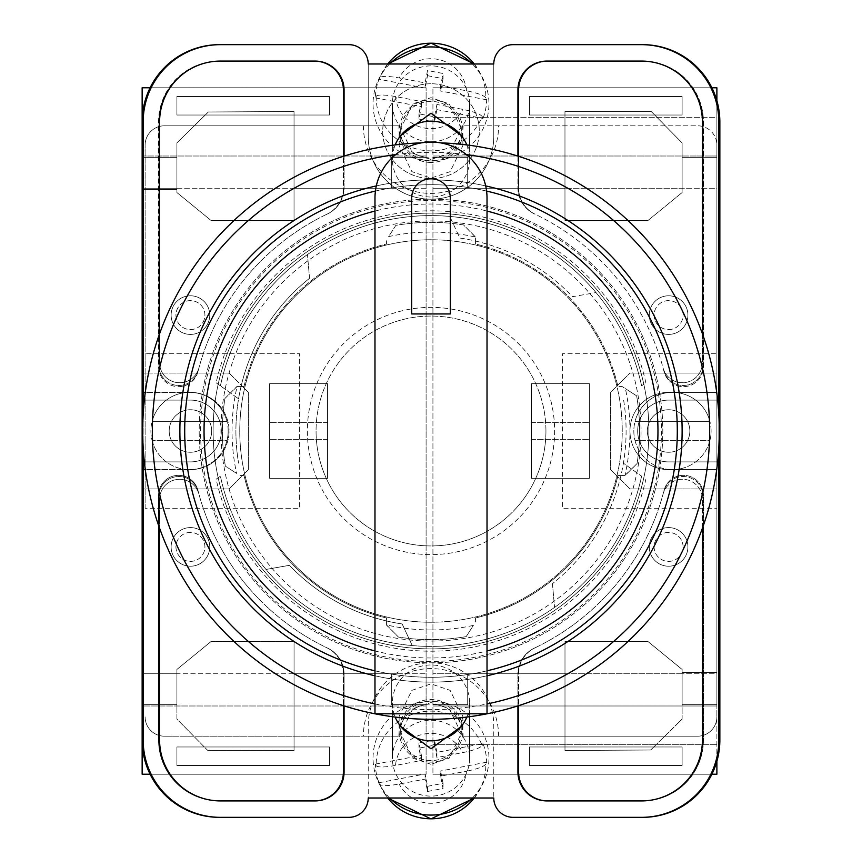 <?xml version="1.0" encoding="UTF-8"?>
<svg xmlns="http://www.w3.org/2000/svg" width="862" height="862" viewBox="0 0 862 862"><rect width="100%" height="100%" fill="white"/><g stroke="black" fill="none" stroke-linecap="round" stroke-linejoin="round"><path stroke-width="0.65" stroke-dasharray="4.31 3.23" d="M661.445 431A230.445 230.445 0 0 1 431 661.445A230.445 230.445 0 0 1 200.555 431A230.445 230.445 0 0 1 431 200.555A230.445 230.445 0 0 1 661.445 431M213.108 431A217.892 217.892 0 0 0 431 648.892A217.892 217.892 0 0 0 648.892 431A217.892 217.892 0 0 0 431 213.108A217.892 217.892 0 0 0 213.108 431A217.892 217.892 0 0 0 431 648.892A217.892 217.892 0 0 0 648.892 431A217.892 217.892 0 0 0 431 213.108A217.892 217.892 0 0 0 213.108 431M431 762.127A31.872 31.291 180 0 1 399.128 730.847A31.872 31.291 180 0 1 431 699.556A31.872 31.291 180 0 1 462.872 730.847A31.872 31.291 180 0 1 431 762.127M461.289 726.44L462.872 716.333L450.126 690.354L431 683.868L411.874 690.354L399.128 716.333L400.711 726.44M431 162.444A31.872 31.291 0 0 1 399.128 131.153A31.872 31.291 0 0 1 431 99.873A31.872 31.291 0 0 1 462.872 131.153A31.872 31.291 0 0 1 431 162.444M400.711 135.56L399.128 145.667L411.874 171.646L431 178.132L450.126 171.646L462.872 145.667L461.289 135.56M431 83.754A48.294 47.399 180 0 0 382.706 131.153A48.294 47.399 180 0 0 431 178.563A48.294 47.399 180 0 0 479.294 131.153A48.294 47.399 180 0 0 431 83.754A48.294 47.399 180 0 0 382.706 131.153A48.294 47.399 180 0 0 431 178.563A48.294 47.399 180 0 0 479.294 131.153A48.294 47.399 180 0 0 431 83.754M216.136 479.207L220.403 476.158A215.381 215.381 0 0 0 641.597 476.158L623.42 463.196A195.103 195.103 0 0 1 552.456 583.682A195.103 195.103 0 0 0 623.42 398.804A195.103 195.103 0 0 1 623.42 463.196L641.597 476.158A215.381 215.381 0 0 1 266.013 569.448L289.492 565.3A195.103 195.103 0 0 0 402.155 623.959L412.23 645.563L402.155 623.959A195.103 195.103 0 0 1 289.492 565.3L266.013 569.448A215.381 215.381 0 0 1 220.403 476.158L216.136 479.207A220.209 220.209 0 0 0 645.864 479.207M431 764.314L412.801 758.129L400.679 733.422L412.801 708.704L431 702.53L449.199 708.704L461.321 733.422L449.199 758.129L431 764.314M431 760.607A30.321 29.771 180 0 1 400.679 730.847A30.321 29.771 180 0 1 431 701.075A30.321 29.771 180 0 1 461.321 730.847A30.321 29.771 180 0 1 431 760.607M431 159.47L412.801 153.296L400.679 128.578L412.801 103.871L431 97.686L449.199 103.871L461.321 128.578L449.199 153.296L431 159.47M431 101.393A30.321 29.771 180 0 0 400.679 131.153A30.321 29.771 180 0 0 431 160.925A30.321 29.771 180 0 0 461.321 131.153A30.321 29.771 180 0 0 431 101.393M216.136 382.793L238.58 398.804A195.103 195.103 0 0 1 309.544 278.318A195.103 195.103 0 0 0 238.58 463.196A195.103 195.103 0 0 1 238.58 398.804L220.403 385.842A215.381 215.381 0 0 1 641.597 385.842L645.864 382.793A220.209 220.209 0 0 0 216.136 382.793L220.403 385.842A215.381 215.381 0 0 1 595.987 292.552L572.508 296.7A195.103 195.103 0 0 0 459.845 238.041L449.77 216.437L459.845 238.041A195.103 195.103 0 0 1 572.508 296.7L595.987 292.552A215.381 215.381 0 0 1 641.597 385.842L645.864 382.793M641.554 817.338A77.268 77.268 0 0 0 718.822 740.07A77.268 77.268 0 0 1 641.554 817.338L642.589 817.338A77.268 77.268 0 0 0 719.856 740.07L719.856 121.93A77.268 77.268 0 0 0 642.589 44.662L641.554 44.662A77.268 77.268 0 0 1 718.822 121.93L718.822 740.07A77.268 77.268 0 0 1 641.554 817.338L513.095 817.338A19.32 19.32 0 0 1 493.775 798.018L368.225 798.018L368.225 725.578A62.775 62.775 0 0 1 431 662.803A62.775 62.775 0 0 1 493.775 725.578L493.775 798.018L493.775 725.578A62.775 62.775 0 0 0 431 662.803A62.775 62.775 0 0 0 368.225 725.578L368.225 798.018A19.32 19.32 0 0 1 348.905 817.338L220.446 817.338A77.268 77.268 0 0 1 143.178 740.07A77.268 77.268 0 0 0 220.446 817.338A77.268 77.268 0 0 1 143.178 740.07L143.178 121.93A77.268 77.268 0 0 1 220.446 44.662L219.411 44.662A77.268 77.268 0 0 0 142.144 121.93L142.144 740.07A77.268 77.268 0 0 0 219.411 817.338L220.446 817.338M641.554 44.662A77.268 77.268 0 0 1 718.822 121.93L718.822 740.07L718.822 121.93A77.268 77.268 0 0 0 641.554 44.662L513.095 44.662A19.32 19.32 0 0 0 493.775 63.982L493.775 136.422A62.775 62.775 0 0 1 431 199.197A62.775 62.775 0 0 1 368.225 136.422L368.225 63.982A19.32 19.32 0 0 0 348.905 44.662L220.446 44.662A77.268 77.268 0 0 0 143.178 121.93A77.268 77.268 0 0 1 220.446 44.662M493.775 63.982L368.225 63.982L368.225 136.422A62.775 62.775 0 0 0 431 199.197A62.775 62.775 0 0 0 493.775 136.422L493.775 63.982M702.401 528.266L702.401 499.313A20.009 20.009 0 0 0 663.072 494.066A240.487 240.487 0 0 1 534.44 648.105A28.974 28.974 0 0 0 517.922 674.267L517.922 705.881M344.078 705.881L344.078 674.267A28.974 28.974 0 0 0 327.56 648.105A240.487 240.487 0 0 1 198.928 494.066A20.009 20.009 0 0 0 159.599 499.313L159.599 528.266M517.922 156.119L517.922 187.733A28.974 28.974 0 0 0 534.44 213.895A240.487 240.487 0 0 1 663.072 367.934A20.009 20.009 0 0 0 702.401 362.686L702.401 333.734M159.599 333.734L159.599 362.686A20.009 20.009 0 0 0 198.928 367.934A240.487 240.487 0 0 1 327.56 213.895A28.974 28.974 0 0 0 344.078 187.733L344.078 156.119M143.178 447.69L143.178 414.31M718.822 414.31L718.822 447.69M547.585 61.083L546.896 61.083A28.974 28.974 0 0 0 517.922 90.057L517.922 187.733A28.974 28.974 0 0 0 534.44 213.895A240.487 240.487 0 0 1 534.86 214.088A240.487 240.487 0 0 1 535.043 214.185A28.974 28.974 0 0 1 518.612 188.056L518.612 90.057A28.974 28.974 0 0 1 547.585 61.083L642.589 61.083A60.846 60.846 0 0 1 703.435 121.93L703.435 366.619A20.009 20.009 0 0 1 664.031 371.565A240.487 240.487 0 0 0 663.751 370.466A20.009 20.009 0 0 0 703.133 365.423L703.133 121.93A60.846 60.846 0 0 0 642.276 61.083L641.554 61.083A60.846 60.846 0 0 1 702.401 121.93L702.401 362.686A20.009 20.009 0 0 1 663.072 367.934A240.487 240.487 0 0 1 663.751 370.466A20.009 20.009 0 0 0 703.133 365.423L703.133 121.93A60.846 60.846 0 0 0 642.276 61.083L642.589 61.083A60.846 60.846 0 0 1 703.435 121.93L703.435 366.619A20.009 20.009 0 0 1 664.031 371.565A240.487 240.487 0 0 0 535.043 214.185A28.974 28.974 0 0 1 518.612 188.056L518.612 156.334M309.544 278.318L307.465 254.57L309.544 278.318M552.456 583.682L554.535 607.43L552.456 583.682M219.724 800.917A60.846 60.846 0 0 1 158.867 740.07L158.867 496.577A20.009 20.009 0 0 1 198.249 491.534A240.487 240.487 0 0 1 197.969 490.435A20.009 20.009 0 0 0 158.565 495.381L158.565 740.07A60.846 60.846 0 0 0 219.411 800.917L220.446 800.917A60.846 60.846 0 0 1 159.599 740.07L159.599 499.313A20.009 20.009 0 0 1 198.928 494.066A240.487 240.487 0 0 1 198.249 491.534A20.009 20.009 0 0 0 158.867 496.577L158.867 740.07A60.846 60.846 0 0 0 219.724 800.917M198.249 370.466A20.009 20.009 0 0 1 158.867 365.423L158.867 121.93A60.846 60.846 0 0 1 219.724 61.083L220.446 61.083A60.846 60.846 0 0 0 159.599 121.93L159.599 362.686A20.009 20.009 0 0 0 198.928 367.934A240.487 240.487 0 0 0 198.249 370.466A20.009 20.009 0 0 1 158.867 365.423L158.867 121.93A60.846 60.846 0 0 1 219.724 61.083L315.104 61.083A28.974 28.974 0 0 1 344.078 90.057L344.078 187.733A28.974 28.974 0 0 1 327.56 213.895A240.487 240.487 0 0 0 327.14 214.088A240.487 240.487 0 0 0 326.957 214.185A240.487 240.487 0 0 0 197.969 371.565A240.487 240.487 0 0 1 198.249 370.466M197.969 371.565A20.009 20.009 0 0 1 158.565 366.619L158.565 121.93A60.846 60.846 0 0 1 219.411 61.083A60.846 60.846 0 0 0 158.565 121.93L158.565 366.619A20.009 20.009 0 0 0 197.969 371.565M642.589 800.917L641.554 800.917A60.846 60.846 0 0 0 702.401 740.07L702.401 499.313A20.009 20.009 0 0 0 663.072 494.066A240.487 240.487 0 0 0 663.751 491.534A20.009 20.009 0 0 1 703.133 496.577L703.133 740.07A60.846 60.846 0 0 1 642.276 800.917A60.846 60.846 0 0 0 703.133 740.07L703.133 496.577A20.009 20.009 0 0 0 663.751 491.534A240.487 240.487 0 0 0 664.031 490.435A20.009 20.009 0 0 1 703.435 495.381L703.435 740.07A60.846 60.846 0 0 1 642.589 800.917L546.896 800.917A28.974 28.974 0 0 1 517.922 771.943L517.922 674.267A28.974 28.974 0 0 1 534.44 648.105A240.487 240.487 0 0 0 534.86 647.912A240.487 240.487 0 0 0 535.043 647.815A240.487 240.487 0 0 0 664.031 490.435A20.009 20.009 0 0 1 703.435 495.381L703.435 740.07A60.846 60.846 0 0 1 642.589 800.917M314.414 800.917A28.974 28.974 0 0 0 343.388 771.943L343.388 673.944A28.974 28.974 0 0 0 326.957 647.815A240.487 240.487 0 0 1 197.969 490.435A20.009 20.009 0 0 0 158.565 495.381L158.565 740.07A60.846 60.846 0 0 0 219.411 800.917L315.104 800.917A28.974 28.974 0 0 0 344.078 771.943L344.078 674.267A28.974 28.974 0 0 0 327.56 648.105A240.487 240.487 0 0 1 327.14 647.912A240.487 240.487 0 0 1 326.957 647.815A28.974 28.974 0 0 1 343.388 673.944L343.388 705.666M314.619 61.083A28.974 28.974 0 0 1 343.593 90.057L343.593 187.959A28.974 28.974 0 0 1 327.14 214.088A28.974 28.974 0 0 0 343.593 187.959L343.593 156.27M547.381 61.083A28.974 28.974 0 0 0 518.407 90.057L518.407 187.959A28.974 28.974 0 0 0 534.86 214.088A28.974 28.974 0 0 1 518.407 187.959L518.407 156.27M314.619 800.917A28.974 28.974 0 0 0 343.593 771.943L343.593 674.041A28.974 28.974 0 0 0 327.14 647.912A28.974 28.974 0 0 1 343.593 674.041L343.593 705.73M219.724 44.662A77.268 77.268 0 0 0 142.456 121.93L142.456 740.07A77.268 77.268 0 0 0 219.724 817.338M642.276 44.662A77.268 77.268 0 0 1 719.544 121.93L719.544 740.07A77.268 77.268 0 0 1 642.276 817.338M547.381 800.917A28.974 28.974 0 0 1 518.407 771.943L518.407 674.041A28.974 28.974 0 0 1 534.86 647.912A28.974 28.974 0 0 0 518.407 674.041L518.407 705.73M547.585 800.917A28.974 28.974 0 0 1 518.612 771.943L518.612 673.944A28.974 28.974 0 0 1 535.043 647.815A28.974 28.974 0 0 0 518.612 673.944L518.612 705.666M314.414 61.083A28.974 28.974 0 0 1 343.388 90.057L343.388 188.056A28.974 28.974 0 0 1 326.957 214.185A28.974 28.974 0 0 0 343.388 188.056L343.388 156.334M466.838 717.065A38.628 37.928 0 0 0 469.628 702.896A38.628 37.928 0 0 0 468.928 695.666A38.628 37.928 0 0 0 431 664.979A38.628 37.928 0 0 0 392.372 702.896A38.628 37.928 0 0 0 393.072 710.137A38.628 37.928 0 0 0 395.162 717.065M474.283 798.018A54.845 53.843 0 0 0 479.972 789.193A54.845 53.843 0 0 0 485.834 764.152L486.664 762.202A55.664 54.651 0 0 0 485.651 752.731A55.664 54.651 0 0 0 482.979 743.583L436.915 752.375L436.915 757.536L462.797 752.601C473.734 750.349 480.188 748 482.149 745.533A54.845 53.843 0 0 0 420.537 712.109A54.845 53.843 0 0 0 376.166 765.758L375.336 764.12A55.664 54.651 0 0 0 376.349 773.591A55.664 54.651 0 0 0 379.021 782.739L379.851 784.377A54.845 53.843 0 0 0 382.028 789.193A54.845 53.843 0 0 0 387.717 798.018M389.624 798.018A57.948 56.881 180 0 1 379.248 783.784A57.948 56.881 180 0 1 374.119 769.044A57.948 56.881 180 0 1 419.945 702.347A57.948 56.881 180 0 1 487.881 747.332A57.948 56.881 180 0 1 482.752 783.784A57.948 56.881 180 0 1 472.376 798.018M482.149 745.533L482.979 743.583M393.072 765.424A38.628 37.928 180 0 1 392.372 758.183A38.628 37.928 180 0 1 427.293 720.438A38.628 37.928 180 0 1 468.928 750.953A38.628 37.928 180 0 1 469.628 758.183A38.628 37.928 180 0 1 434.707 795.938A38.628 37.928 180 0 1 393.072 765.424M436.915 757.536L434.47 745.177L418.954 748.141L421.399 760.499L395.518 765.434A35.601 34.943 180 0 1 424.212 734.015A35.601 34.943 180 0 1 462.797 752.601M376.166 765.758C378.127 767.471 384.581 767.363 395.518 765.434M379.021 782.739L425.085 773.947L427.53 786.306L427.53 791.467L425.085 779.108L399.203 784.043C388.277 785.982 381.823 786.09 379.851 784.377M427.53 791.467L443.046 788.504L440.601 776.145L466.482 771.21A35.601 34.943 180 0 1 437.788 802.63A35.601 34.943 180 0 1 399.203 784.043M485.834 764.152C483.862 766.62 477.419 768.969 466.482 771.21M436.915 752.375L434.47 740.016L434.47 745.177M375.336 764.12L421.399 755.338L418.954 742.979L434.47 740.016M418.954 742.979L418.954 748.141M421.399 755.338L421.399 760.499M425.085 773.947L425.085 779.108M427.53 786.306L443.046 783.342L443.046 788.504M443.046 783.342L440.601 770.984L440.601 776.145M486.664 762.202L440.601 770.984M466.838 144.935A38.628 37.928 0 0 1 469.628 159.104A38.628 37.928 0 0 1 468.928 166.334A38.628 37.928 0 0 1 431 197.021A38.628 37.928 0 0 1 392.372 159.104A38.628 37.928 0 0 1 393.072 151.863A38.628 37.928 0 0 1 395.162 144.935M482.149 116.467L482.979 118.417L436.915 109.625L436.915 104.464L462.797 109.399C473.734 111.651 480.188 113.999 482.149 116.467A54.845 53.843 0 0 1 420.537 149.891A54.845 53.843 0 0 1 376.166 96.242L375.336 97.88A55.664 54.651 0 0 1 376.349 88.409A55.664 54.651 0 0 1 379.021 79.261L379.851 77.623A54.845 53.843 0 0 1 382.028 72.807A54.845 53.843 0 0 1 387.717 63.982M389.624 63.982A57.948 56.881 180 0 0 379.248 78.216A57.948 56.881 180 0 0 374.119 92.956A57.948 56.881 180 0 0 419.945 159.653A57.948 56.881 180 0 0 487.881 114.668A57.948 56.881 180 0 0 482.752 78.216A57.948 56.881 180 0 0 472.376 63.982M474.283 63.982A54.845 53.843 0 0 1 479.972 72.807A54.845 53.843 0 0 1 485.834 97.848L486.664 99.798A55.664 54.651 0 0 1 485.651 109.269A55.664 54.651 0 0 1 482.979 118.417M468.928 111.047A38.628 37.928 180 0 0 469.628 103.817A38.628 37.928 180 0 0 434.707 66.062A38.628 37.928 180 0 0 393.072 96.576A38.628 37.928 180 0 0 392.372 103.817A38.628 37.928 180 0 0 427.293 141.562A38.628 37.928 180 0 0 468.928 111.047M376.166 96.242C378.127 94.529 384.581 94.637 395.518 96.566L421.399 101.5L418.954 113.859L434.47 116.823L436.915 104.464M425.085 82.892L425.085 88.053L427.53 75.694L427.53 70.533L425.085 82.892L399.203 77.957C388.277 76.018 381.823 75.91 379.851 77.623M485.834 97.848C483.862 95.38 477.419 93.031 466.482 90.79L440.601 85.855L443.046 73.496L427.53 70.533M436.915 109.625L434.47 121.984L434.47 116.823M375.336 97.88L421.399 106.662L418.954 119.021L418.954 113.859M418.954 119.021L434.47 121.984M421.399 106.662L421.399 101.5M425.085 88.053L379.021 79.261M427.53 75.694L443.046 78.657L443.046 73.496M443.046 78.657L440.601 91.016L440.601 85.855M486.664 99.798L440.601 91.016M209.757 315.104A19.32 19.32 0 0 0 190.437 295.785A19.32 19.32 0 0 0 171.118 315.104A19.32 19.32 0 0 0 190.437 334.413A19.32 19.32 0 0 0 209.757 315.104A19.32 19.32 0 0 0 190.437 295.785A19.32 19.32 0 0 0 171.118 315.104A19.32 19.32 0 0 0 190.437 334.413A19.32 19.32 0 0 0 209.757 315.104A19.32 19.32 0 0 1 190.437 334.413A19.32 19.32 0 0 1 171.118 315.104A19.32 19.32 0 0 1 190.437 295.785A19.32 19.32 0 0 1 209.757 315.104A19.32 19.32 0 0 0 190.437 295.785A19.32 19.32 0 0 0 171.118 315.104A19.32 19.32 0 0 0 190.437 334.413A19.32 19.32 0 0 0 209.757 315.104A19.32 19.32 0 0 0 190.437 295.785A19.32 19.32 0 0 0 171.118 315.104A19.32 19.32 0 0 0 190.437 334.413A19.32 19.32 0 0 0 209.757 315.104A19.32 19.32 0 0 0 190.437 295.785A19.32 19.32 0 0 0 171.118 315.104A19.32 19.32 0 0 0 190.437 334.413A19.32 19.32 0 0 0 209.757 315.104A19.32 19.32 0 0 1 190.437 334.413A19.32 19.32 0 0 1 171.118 315.104A19.32 19.32 0 0 1 190.437 295.785A19.32 19.32 0 0 1 209.757 315.104A19.32 19.32 0 0 0 190.437 295.785A19.32 19.32 0 0 0 171.118 315.104A19.32 19.32 0 0 0 190.437 334.413A19.32 19.32 0 0 0 209.757 315.104A19.32 19.32 0 0 0 190.437 295.785A19.32 19.32 0 0 0 171.118 315.104M209.757 546.896A19.32 19.32 0 0 0 190.437 527.587A19.32 19.32 0 0 0 171.118 546.896A19.32 19.32 0 0 0 190.437 566.215A19.32 19.32 0 0 0 209.757 546.896A19.32 19.32 0 0 0 190.437 527.587A19.32 19.32 0 0 0 171.118 546.896A19.32 19.32 0 0 0 190.437 566.215A19.32 19.32 0 0 0 209.757 546.896A19.32 19.32 0 0 1 190.437 566.215A19.32 19.32 0 0 1 171.118 546.896A19.32 19.32 0 0 1 190.437 527.587A19.32 19.32 0 0 1 209.757 546.896A19.32 19.32 0 0 0 190.437 527.587A19.32 19.32 0 0 0 171.118 546.896A19.32 19.32 0 0 0 190.437 566.215A19.32 19.32 0 0 0 209.757 546.896A19.32 19.32 0 0 0 190.437 527.587A19.32 19.32 0 0 0 171.118 546.896A19.32 19.32 0 0 0 190.437 566.215A19.32 19.32 0 0 0 209.757 546.896A19.32 19.32 0 0 0 190.437 527.587A19.32 19.32 0 0 0 171.118 546.896A19.32 19.32 0 0 0 190.437 566.215A19.32 19.32 0 0 0 209.757 546.896A19.32 19.32 0 0 1 190.437 566.215A19.32 19.32 0 0 1 171.118 546.896A19.32 19.32 0 0 1 190.437 527.587A19.32 19.32 0 0 1 209.757 546.896A19.32 19.32 0 0 0 190.437 527.587A19.32 19.32 0 0 0 171.118 546.896A19.32 19.32 0 0 0 190.437 566.215A19.32 19.32 0 0 0 209.757 546.896A19.32 19.32 0 0 0 190.437 527.587A19.32 19.32 0 0 0 171.118 546.896M142.144 156.011L426.097 156.011L142.144 156.011L142.144 400.097L190.437 400.097A30.903 30.903 0 0 1 221.34 431A30.903 30.903 0 0 1 190.437 461.903L142.144 461.903L190.437 461.903A30.903 30.903 0 0 0 221.34 431A30.903 30.903 0 0 0 190.437 400.097L142.144 400.097L142.144 461.903L190.437 461.903A30.903 30.903 0 0 0 221.34 431A30.903 30.903 0 0 0 190.437 400.097A30.903 30.903 0 0 1 221.34 431A30.903 30.903 0 0 1 190.437 461.903L142.144 461.903L142.144 704.674L176.915 704.674L176.915 673.772L176.915 719.08L207.785 750.5L294.061 750.5L207.785 750.5L176.915 719.08L176.915 669.44L176.915 719.08L207.785 750.5L176.915 719.08L176.915 669.44L210.996 641.554L176.915 669.44L210.996 641.554L294.061 641.554L210.996 641.554L294.061 641.554L294.061 746.966L329.521 746.966L329.521 765.488L176.915 765.488L176.915 746.966L176.915 765.488L329.521 765.488L329.521 746.966L176.915 746.966L294.061 746.966L294.061 750.5L294.061 641.554L294.061 746.966L329.521 746.966L329.521 765.488L176.915 765.488L176.915 746.966L176.915 765.488L329.521 765.488L329.521 746.966L176.915 746.966L294.061 746.966L294.061 750.5L294.061 673.772L426.097 673.772L426.097 87.784L426.097 774.216L426.097 87.784L426.097 774.216L426.097 673.772L294.061 673.772L294.061 641.554L210.996 641.554L176.915 669.44L176.915 673.772L142.144 673.772L142.144 488.948L229.066 488.948L248.385 469.628L248.385 392.372L248.385 469.628L229.066 488.948L248.385 469.628L248.385 392.372L248.385 469.628L229.066 488.948L142.144 488.948L142.144 392.372L190.437 392.372A38.628 38.628 0 0 1 229.066 431A38.628 38.628 0 0 0 190.437 392.372A38.628 38.628 0 0 1 229.066 431A38.628 38.628 0 0 1 190.437 469.628L142.144 469.628L190.437 469.628A38.628 38.628 0 0 0 229.066 431A38.628 38.628 0 0 1 190.437 469.628A38.628 38.628 0 0 0 229.066 431A38.628 38.628 0 0 0 190.437 392.372L142.144 392.372L142.144 87.784L142.144 774.216L142.144 87.784L426.097 87.784L150.107 87.784M211.686 431A21.248 21.248 0 0 0 190.437 409.752A21.248 21.248 0 0 0 169.189 431A21.248 21.248 0 0 1 190.437 409.752A21.248 21.248 0 0 1 211.686 431A21.248 21.248 0 0 1 190.437 452.248A21.248 21.248 0 0 1 169.189 431A21.248 21.248 0 0 0 190.437 452.248A21.248 21.248 0 0 0 211.686 431A21.248 21.248 0 0 0 190.437 409.752A21.248 21.248 0 0 0 169.189 431A21.248 21.248 0 0 1 190.437 409.752A21.248 21.248 0 0 1 211.686 431A21.248 21.248 0 0 1 190.437 452.248A21.248 21.248 0 0 1 169.189 431A21.248 21.248 0 0 0 190.437 452.248A21.248 21.248 0 0 0 211.686 431M327.582 383.676L269.634 383.676L269.634 478.324L269.634 383.676L269.634 478.324L269.634 383.676L327.582 383.676L327.582 478.324L269.634 478.324L269.634 383.676L327.582 383.676L327.582 478.324L269.634 478.324L269.634 383.676L269.634 422.639L269.634 383.676L327.582 383.676L327.582 478.324L269.634 478.324L269.634 422.639L269.634 478.324L327.582 478.324L269.634 478.324L327.582 478.324L269.634 478.324L327.582 478.324L327.582 383.676L269.634 383.676L327.582 383.676L327.582 478.324L327.582 383.676L269.634 383.676L327.582 383.676L327.582 478.324L327.582 383.676M176.915 188.228L176.915 192.549L210.996 220.435L176.915 192.549L176.915 142.898L208.302 112.006L294.039 111.489L294.039 220.435L210.996 220.435L176.915 192.549L176.915 188.228L142.144 188.228L176.915 188.228L176.915 142.898L208.302 112.006L176.915 142.898L176.915 192.549L210.996 220.435L294.039 220.435L294.039 115.034L329.521 115.034L176.915 115.034L205.231 115.034L208.302 112.006L294.039 111.489L294.039 115.034L205.231 115.034L176.915 142.898L176.915 189.543L142.144 189.543L176.915 189.543L176.915 157.326L176.915 189.543L142.144 189.543L176.915 189.543L176.915 157.326L176.915 188.228L391.326 188.228L391.326 157.326L426.097 157.326L391.326 157.326L391.326 188.228L391.326 157.326L426.097 157.326L391.326 157.326L391.326 188.228L176.915 188.228M426.097 188.228L294.039 188.228L294.039 220.435L210.996 220.435L294.039 220.435L294.039 115.034L329.521 115.034L329.521 96.512L176.915 96.512L176.915 115.034L176.915 96.512L329.521 96.512L329.521 115.034L176.915 115.034L294.039 115.034L294.039 111.489L294.039 188.228L426.097 188.228M248.385 392.372L229.066 373.052L142.144 373.052L229.066 373.052L142.144 373.052L229.066 373.052L248.385 392.372M150.107 774.216L426.097 774.216L142.144 774.216L142.144 673.772L391.326 673.772L391.326 704.674L426.097 704.674L391.326 704.674L391.326 673.772L176.915 673.772L176.915 704.674L176.915 673.772L176.915 704.674L142.144 704.674L142.144 705.989L426.097 705.989L142.144 705.989M142.144 157.326L176.915 157.326L142.144 157.326M485.683 185.912A251.111 251.111 0 0 0 179.889 431A251.111 251.111 0 0 0 431 682.111A251.111 251.111 0 0 0 682.111 431A251.111 251.111 0 0 0 431 179.889A251.111 251.111 0 0 0 179.889 431A251.111 251.111 0 0 0 431 682.111A251.111 251.111 0 0 0 682.111 431A251.111 251.111 0 0 0 431 179.889A251.111 251.111 0 0 0 179.889 431A251.111 251.111 0 0 0 431 682.111A251.111 251.111 0 0 0 682.111 431A251.111 251.111 0 0 0 376.317 185.912M431 629.96A198.96 198.96 0 0 1 386.575 624.939L398.459 637.072A208.615 208.615 0 0 0 466.159 636.641L473.367 625.403A198.96 198.96 0 0 1 431 629.96M475.425 237.061L463.54 224.928A208.615 208.615 0 0 0 395.841 225.359L388.633 236.597A198.96 198.96 0 0 1 475.425 237.061L475.425 244A192.204 192.204 0 0 1 618 386.575L622.192 386.575L625.403 388.633A198.96 198.96 0 0 1 624.939 475.425L618 475.425A192.204 192.204 0 0 1 475.425 618L475.425 622.192L475.425 618A192.204 192.204 0 0 0 618 475.425L625.176 475.425L637.072 463.54A208.615 208.615 0 0 0 636.641 395.841L622.192 386.575L618 386.575A192.204 192.204 0 0 0 475.425 244L475.425 236.824L463.54 224.928A208.615 208.615 0 0 0 395.841 225.359L388.633 236.597M431 142.704A288.296 288.296 0 0 0 421.421 142.855A288.296 288.296 0 0 1 431 142.704A288.296 288.296 0 0 0 142.704 431A288.296 288.296 0 0 0 431 719.296A288.296 288.296 0 0 0 719.296 431A288.296 288.296 0 0 0 431 142.704A288.296 288.296 0 0 1 719.296 431A288.296 288.296 0 0 1 431 719.296A288.296 288.296 0 0 0 719.296 431A288.296 288.296 0 0 0 431 142.704A288.296 288.296 0 0 0 142.704 431A288.296 288.296 0 0 0 431 719.296A288.296 288.296 0 0 1 142.704 431A288.296 288.296 0 0 1 440.579 142.855M431 662.803A231.803 231.803 0 0 0 662.803 431A231.803 231.803 0 0 0 431 199.197A231.803 231.803 0 0 0 199.197 431A231.803 231.803 0 0 0 431 662.803A231.803 231.803 0 0 0 662.803 431A231.803 231.803 0 0 0 431 199.197A231.803 231.803 0 0 0 199.197 431A231.803 231.803 0 0 0 431 662.803M431 641.069A210.069 210.069 0 0 0 641.069 431A210.069 210.069 0 0 0 431 220.931A210.069 210.069 0 0 0 220.931 431A210.069 210.069 0 0 0 431 641.069A210.069 210.069 0 0 0 641.069 431A210.069 210.069 0 0 0 431 220.931A210.069 210.069 0 0 0 220.931 431A210.069 210.069 0 0 0 431 641.069M431 622.235A191.235 191.235 0 0 0 622.235 431A191.235 191.235 0 0 0 431 239.765A191.235 191.235 0 0 1 622.235 431A191.235 191.235 0 0 1 431 622.235A191.235 191.235 0 0 1 239.765 431A191.235 191.235 0 0 1 431 239.765A191.235 191.235 0 0 0 239.765 431A191.235 191.235 0 0 0 431 622.235M244 386.575A192.204 192.204 0 0 1 386.575 244L386.575 239.808L386.575 244A192.204 192.204 0 0 0 244 386.575L236.824 386.575L224.928 398.459A208.615 208.615 0 0 0 225.359 466.159L236.597 473.367A198.96 198.96 0 0 1 237.061 386.575L244 386.575M386.575 624.939L386.575 618A192.204 192.204 0 0 1 244 475.425L239.808 475.425L244 475.425A192.204 192.204 0 0 0 386.575 618L386.575 625.176L398.459 637.072A208.615 208.615 0 0 0 466.159 636.641L473.367 625.403M237.061 386.575L224.928 398.459A208.615 208.615 0 0 0 225.359 466.159L236.597 473.367M624.939 475.425L637.072 463.54A208.615 208.615 0 0 0 636.641 395.841L625.403 388.633M374.981 675.786A251.111 251.111 0 0 0 487.019 675.786M374.981 211.05L374.981 198.055A56.019 56.019 0 0 1 431 142.036A56.019 56.019 0 0 1 487.019 198.055L487.019 211.05A226.975 226.975 0 0 0 374.981 211.05L374.981 650.95A226.975 226.975 0 0 0 487.019 650.95L487.019 713.811L374.981 713.811L374.981 650.95M487.019 670.83A246.284 246.284 0 0 1 431 677.284A246.284 246.284 0 0 0 677.284 431A246.284 246.284 0 0 0 431 184.716A246.284 246.284 0 0 1 486.577 191.062M431 184.716A246.284 246.284 0 0 0 375.423 191.062A246.284 246.284 0 0 1 431 184.716A246.284 246.284 0 0 0 184.716 431A246.284 246.284 0 0 0 431 677.284A246.284 246.284 0 0 1 374.981 670.83A246.284 246.284 0 0 0 431 677.284M487.019 211.05L487.019 650.95M450.32 198.055L450.32 313.951L411.68 313.951L411.68 198.055A19.32 19.32 0 0 1 431 178.736A19.32 19.32 0 0 1 450.32 198.055M711.096 431A38.628 38.628 0 0 1 709.868 440.654L635.057 440.654A38.628 38.628 0 0 1 672.457 392.372A38.628 38.628 0 0 1 711.096 431A38.628 38.628 0 0 1 672.457 469.628A38.628 38.628 0 0 1 635.057 421.346L709.868 421.346A38.628 38.628 0 0 0 635.057 421.346L709.868 421.346A38.628 38.628 0 0 1 711.096 431M635.057 440.654A38.628 38.628 0 0 0 709.868 440.654L635.057 440.654M228.171 431A38.628 38.628 0 0 1 226.943 440.654L152.132 440.654A38.628 38.628 0 0 1 189.543 392.372A38.628 38.628 0 0 1 228.171 431A38.628 38.628 0 0 1 189.543 469.628A38.628 38.628 0 0 1 152.132 421.346L226.943 421.346A38.628 38.628 0 0 0 152.132 421.346L226.943 421.346A38.628 38.628 0 0 1 228.171 431M152.132 440.654A38.628 38.628 0 0 0 226.943 440.654L152.132 440.654M545.937 431A114.937 114.937 0 0 0 431 316.063A114.937 114.937 0 0 0 316.063 431A114.937 114.937 0 0 1 431 316.063A114.937 114.937 0 0 1 545.937 431A114.937 114.937 0 0 1 431 545.937A114.937 114.937 0 0 1 316.063 431A114.937 114.937 0 0 0 431 545.937A114.937 114.937 0 0 0 545.937 431M307.378 431A123.622 123.622 0 0 0 431 554.622A123.622 123.622 0 0 0 554.622 431A123.622 123.622 0 0 0 431 307.378A123.622 123.622 0 0 0 307.378 431A123.622 123.622 0 0 0 431 554.622A123.622 123.622 0 0 0 554.622 431A123.622 123.622 0 0 0 431 307.378A123.622 123.622 0 0 0 307.378 431M716.882 353.732L716.882 145.118A19.32 19.32 0 0 0 697.573 125.798L463.12 125.798L697.573 125.798A19.32 19.32 0 0 1 716.882 145.118L716.882 716.882L716.882 353.732L562.358 353.732L562.358 508.268L716.882 508.268L562.358 508.268L562.358 353.732L716.882 353.732M716.882 716.882A19.32 19.32 0 0 1 697.573 736.202A19.32 19.32 0 0 0 716.882 716.882M463.12 736.202L697.573 736.202L463.12 736.202A32.12 32.12 0 0 0 431 704.082A32.12 32.12 0 0 0 398.88 736.202L164.426 736.202L398.88 736.202M164.426 736.202A19.32 19.32 0 0 1 145.118 716.882A19.32 19.32 0 0 0 164.426 736.202M145.118 508.268L145.118 145.118L145.118 353.732L299.642 353.732L299.642 508.268L145.118 508.268L145.118 353.732L299.642 353.732L299.642 508.268L145.118 508.268M145.118 145.118A19.32 19.32 0 0 1 164.426 125.798A19.32 19.32 0 0 0 145.118 145.118M398.88 125.798L164.426 125.798L398.88 125.798A32.12 32.12 0 0 0 431 157.918A32.12 32.12 0 0 0 463.12 125.798M363.387 125.798A67.613 67.613 0 0 0 431 193.4A67.613 67.613 0 0 0 498.613 125.798M498.613 736.202A67.613 67.613 0 0 0 431 668.6A67.613 67.613 0 0 0 363.387 736.202M649.28 546.896A19.32 19.32 0 0 0 668.6 566.215A19.32 19.32 0 0 0 687.908 546.896A19.32 19.32 0 0 0 668.6 527.587A19.32 19.32 0 0 0 649.28 546.896A19.32 19.32 0 0 0 668.6 566.215A19.32 19.32 0 0 0 687.908 546.896A19.32 19.32 0 0 0 668.6 527.587A19.32 19.32 0 0 0 649.28 546.896A19.32 19.32 0 0 1 668.6 527.587A19.32 19.32 0 0 1 687.908 546.896A19.32 19.32 0 0 1 668.6 566.215A19.32 19.32 0 0 1 649.28 546.896A19.32 19.32 0 0 0 668.6 566.215A19.32 19.32 0 0 0 687.908 546.896A19.32 19.32 0 0 0 668.6 527.587A19.32 19.32 0 0 0 649.28 546.896A19.32 19.32 0 0 0 668.6 566.215A19.32 19.32 0 0 0 687.908 546.896A19.32 19.32 0 0 0 668.6 527.587A19.32 19.32 0 0 0 649.28 546.896A19.32 19.32 0 0 0 668.6 566.215A19.32 19.32 0 0 0 687.908 546.896A19.32 19.32 0 0 0 668.6 527.587A19.32 19.32 0 0 0 649.28 546.896A19.32 19.32 0 0 1 668.6 527.587A19.32 19.32 0 0 1 687.908 546.896A19.32 19.32 0 0 1 668.6 566.215A19.32 19.32 0 0 1 649.28 546.896A19.32 19.32 0 0 0 668.6 566.215A19.32 19.32 0 0 0 687.908 546.896A19.32 19.32 0 0 0 668.6 527.587A19.32 19.32 0 0 0 649.28 546.896A19.32 19.32 0 0 0 668.6 566.215A19.32 19.32 0 0 0 687.908 546.896A19.32 19.32 0 0 1 668.6 566.215A19.32 19.32 0 0 1 649.28 546.896M649.28 315.104A19.32 19.32 0 0 0 668.6 334.413A19.32 19.32 0 0 0 687.908 315.104A19.32 19.32 0 0 0 668.6 295.785A19.32 19.32 0 0 0 649.28 315.104A19.32 19.32 0 0 0 668.6 334.413A19.32 19.32 0 0 0 687.908 315.104A19.32 19.32 0 0 0 668.6 295.785A19.32 19.32 0 0 0 649.28 315.104A19.32 19.32 0 0 1 668.6 295.785A19.32 19.32 0 0 1 687.908 315.104A19.32 19.32 0 0 1 668.6 334.413A19.32 19.32 0 0 1 649.28 315.104A19.32 19.32 0 0 0 668.6 334.413A19.32 19.32 0 0 0 687.908 315.104A19.32 19.32 0 0 0 668.6 295.785A19.32 19.32 0 0 0 649.28 315.104A19.32 19.32 0 0 0 668.6 334.413A19.32 19.32 0 0 0 687.908 315.104A19.32 19.32 0 0 0 668.6 295.785A19.32 19.32 0 0 0 649.28 315.104A19.32 19.32 0 0 0 668.6 334.413A19.32 19.32 0 0 0 687.908 315.104A19.32 19.32 0 0 0 668.6 295.785A19.32 19.32 0 0 0 649.28 315.104A19.32 19.32 0 0 1 668.6 295.785A19.32 19.32 0 0 1 687.908 315.104A19.32 19.32 0 0 1 668.6 334.413A19.32 19.32 0 0 1 649.28 315.104A19.32 19.32 0 0 0 668.6 334.413A19.32 19.32 0 0 0 687.908 315.104A19.32 19.32 0 0 0 668.6 295.785A19.32 19.32 0 0 0 649.28 315.104A19.32 19.32 0 0 0 668.6 334.413A19.32 19.32 0 0 0 687.908 315.104A19.32 19.32 0 0 1 668.6 334.413A19.32 19.32 0 0 1 649.28 315.104M716.882 761.275L716.882 705.989L432.929 705.989L716.882 705.989L716.882 461.903L668.6 461.903A30.903 30.903 0 0 1 637.686 431A30.903 30.903 0 0 1 668.6 400.097L716.882 400.097L668.6 400.097A30.903 30.903 0 0 0 637.686 431A30.903 30.903 0 0 0 668.6 461.903L716.882 461.903L716.882 400.097L668.6 400.097A30.903 30.903 0 0 0 637.686 431A30.903 30.903 0 0 0 668.6 461.903A30.903 30.903 0 0 1 637.686 431A30.903 30.903 0 0 1 668.6 400.097L716.882 400.097L716.882 157.326L682.111 157.326L682.111 188.228L682.111 142.92L651.252 111.5L564.966 111.5L651.252 111.5L682.111 142.92L682.111 192.56L682.111 142.92L651.252 111.5L682.111 142.92L682.111 192.56L648.03 220.446L682.111 192.56L648.03 220.446L564.966 220.446L648.03 220.446L564.966 220.446L564.966 115.034L529.516 115.034L529.516 96.512L682.111 96.512L682.111 115.034L682.111 96.512L529.516 96.512L529.516 115.034L682.111 115.034L564.966 115.034L564.966 111.5L564.966 220.446L564.966 115.034L529.516 115.034L529.516 96.512L682.111 96.512L682.111 115.034L682.111 96.512L529.516 96.512L529.516 115.034L682.111 115.034L564.966 115.034L564.966 111.5L564.966 188.228L432.929 188.228L432.929 774.216L432.929 87.784L432.929 774.216L432.929 87.784L432.929 188.228L564.966 188.228L564.966 220.446L648.03 220.446L682.111 192.56L682.111 188.228L716.882 188.228L716.882 392.372L668.6 392.372A38.628 38.628 0 0 0 629.96 431A38.628 38.628 0 0 1 668.6 392.372A38.628 38.628 0 0 0 629.96 431A38.628 38.628 0 0 0 668.6 469.628L716.882 469.628L716.882 774.216L716.882 100.725M647.351 431A21.248 21.248 0 0 0 668.6 452.248A21.248 21.248 0 0 0 689.848 431A21.248 21.248 0 0 1 668.6 452.248A21.248 21.248 0 0 1 647.351 431A21.248 21.248 0 0 1 668.6 409.752A21.248 21.248 0 0 1 689.848 431A21.248 21.248 0 0 0 668.6 409.752A21.248 21.248 0 0 0 647.351 431A21.248 21.248 0 0 0 668.6 452.248A21.248 21.248 0 0 0 689.848 431A21.248 21.248 0 0 1 668.6 452.248A21.248 21.248 0 0 1 647.351 431A21.248 21.248 0 0 1 668.6 409.752A21.248 21.248 0 0 1 689.848 431A21.248 21.248 0 0 0 668.6 409.752A21.248 21.248 0 0 0 647.351 431M531.445 478.324L589.392 478.324L589.392 383.676L589.392 478.324L589.392 383.676L589.392 478.324L531.445 478.324L531.445 383.676L589.392 383.676L589.392 478.324L531.445 478.324L531.445 383.676L589.392 383.676L589.392 478.324L589.392 439.361L589.392 478.324L531.445 478.324L531.445 383.676L589.392 383.676L589.392 439.361L589.392 383.676L531.445 383.676L589.392 383.676L531.445 383.676L589.392 383.676L531.445 383.676L531.445 478.324L589.392 478.324L531.445 478.324L531.445 383.676L531.445 478.324L589.392 478.324L531.445 478.324L531.445 383.676L531.445 478.324M711.893 87.784L432.929 87.784L716.882 87.784L716.882 373.052L629.96 373.052L716.882 373.052L716.882 469.628L668.6 469.628A38.628 38.628 0 0 1 629.96 431A38.628 38.628 0 0 0 668.6 469.628A38.628 38.628 0 0 1 629.96 431A38.628 38.628 0 0 1 668.6 392.372L716.882 392.372L716.882 488.948L629.96 488.948L716.882 488.948L629.96 488.948L610.641 469.628L629.96 488.948L610.641 469.628L610.641 392.372L629.96 373.052L610.641 392.372L610.641 469.628L610.641 392.372L629.96 373.052L610.641 392.372L610.641 469.628L629.96 488.948L716.882 488.948L716.882 673.772L682.111 673.772L682.111 719.102L650.724 749.994L564.987 750.511L564.987 673.772L432.929 673.772L564.987 673.772L564.987 641.565L648.03 641.565L564.987 641.565L564.987 746.966L653.795 746.966L650.724 749.994L564.987 750.511L564.987 746.966L529.516 746.966L682.111 746.966L653.795 746.966L682.111 719.102L682.111 672.457L716.882 672.457L682.111 672.457L682.111 704.674L682.111 672.457L682.111 704.674L716.882 704.674L682.111 704.674L716.882 704.674L682.111 704.674L682.111 673.772L467.7 673.772L467.7 704.674L432.929 704.674L467.7 704.674L467.7 673.772L467.7 704.674L432.929 704.674L467.7 704.674L467.7 673.772L682.111 673.772L682.111 669.451L648.03 641.565L682.111 669.451L682.111 719.102L650.724 749.994L564.987 750.511L564.987 641.565L648.03 641.565L682.111 669.451L682.111 673.772L716.882 673.772L716.882 774.216L432.929 774.216L711.893 774.216M529.516 746.966L529.516 765.488L682.111 765.488L682.111 746.966L682.111 765.488L529.516 765.488L529.516 746.966L682.111 746.966L653.795 746.966L650.724 749.994L564.987 750.511L564.987 746.966L529.516 746.966L529.516 765.488L682.111 765.488L682.111 746.966L682.111 765.488L529.516 765.488L529.516 746.966M467.7 188.228L716.882 188.228L716.882 87.784L432.929 87.784L716.882 87.784L716.882 117.286L432.929 117.286L716.882 117.286L716.882 156.011L432.929 156.011L716.882 156.011L716.882 157.326L682.111 157.326L682.111 188.228L682.111 157.326L682.111 188.228L467.7 188.228L467.7 157.326L432.929 157.326L467.7 157.326L467.7 188.228L467.7 157.326L432.929 157.326L467.7 157.326L467.7 188.228M432.929 744.714L716.882 744.714L432.929 744.714M229.066 488.948L142.144 488.948L229.066 488.948M426.097 87.784L142.144 87.784L426.097 87.784M294.039 111.489L208.302 112.006L294.039 111.489M329.521 115.034L329.521 96.512L176.915 96.512L176.915 115.034L176.915 96.512L329.521 96.512L329.521 115.034M294.061 750.5L207.785 750.5L294.061 750.5M426.097 774.216L142.144 774.216L426.097 774.216M190.437 400.097L142.144 400.097L190.437 400.097M142.144 704.674L176.915 704.674L142.144 704.674M391.326 673.772L391.326 704.674L426.097 704.674L391.326 704.674L391.326 673.772M190.437 392.372L142.144 392.372L190.437 392.372M190.437 469.628L142.144 469.628L190.437 469.628M629.96 373.052L716.882 373.052L629.96 373.052M432.929 774.216L716.882 774.216L432.929 774.216M564.987 746.966L653.795 746.966L682.111 719.102L682.111 669.451L648.03 641.565L564.987 641.565L564.987 746.966M564.966 111.5L651.252 111.5L564.966 111.5M716.882 672.457L682.111 672.457L716.882 672.457M668.6 461.903L716.882 461.903L668.6 461.903M716.882 157.326L682.111 157.326L716.882 157.326M668.6 469.628L716.882 469.628L668.6 469.628M668.6 392.372L716.882 392.372L668.6 392.372M220.403 385.842A215.381 215.381 0 0 1 641.597 385.842M641.597 476.158A215.381 215.381 0 0 1 220.403 476.158M395.518 96.566A35.601 34.943 180 0 0 424.212 127.985A35.601 34.943 180 0 0 462.797 109.399M466.482 90.79A35.601 34.943 180 0 0 437.788 59.37A35.601 34.943 180 0 0 399.203 77.957M175.945 546.896A14.492 14.492 0 0 0 190.437 561.388A14.492 14.492 0 0 0 204.919 546.896A14.492 14.492 0 0 0 190.437 532.414A14.492 14.492 0 0 0 175.945 546.896A14.492 14.492 0 0 0 190.437 561.388A14.492 14.492 0 0 0 204.919 546.896A14.492 14.492 0 0 0 190.437 532.414A14.492 14.492 0 0 0 175.945 546.896M175.945 315.104A14.492 14.492 0 0 0 190.437 329.586A14.492 14.492 0 0 0 204.919 315.104A14.492 14.492 0 0 0 190.437 300.612A14.492 14.492 0 0 0 175.945 315.104A14.492 14.492 0 0 0 190.437 329.586A14.492 14.492 0 0 0 204.919 315.104A14.492 14.492 0 0 0 190.437 300.612A14.492 14.492 0 0 0 175.945 315.104M327.582 439.361L269.634 439.361L327.582 439.361M327.582 422.639L269.634 422.639L327.582 422.639M374.981 703.952A278.642 278.642 0 0 0 487.019 703.952M466.374 154.61A278.642 278.642 0 0 0 395.626 154.61M683.081 315.104A14.492 14.492 0 0 0 668.6 300.612A14.492 14.492 0 0 0 654.107 315.104A14.492 14.492 0 0 0 668.6 329.586A14.492 14.492 0 0 0 683.081 315.104A14.492 14.492 0 0 0 668.6 300.612A14.492 14.492 0 0 0 654.107 315.104A14.492 14.492 0 0 0 668.6 329.586A14.492 14.492 0 0 0 683.081 315.104M683.081 546.896A14.492 14.492 0 0 0 668.6 532.414A14.492 14.492 0 0 0 654.107 546.896A14.492 14.492 0 0 0 668.6 561.388A14.492 14.492 0 0 0 683.081 546.896A14.492 14.492 0 0 0 668.6 532.414A14.492 14.492 0 0 0 654.107 546.896A14.492 14.492 0 0 0 668.6 561.388A14.492 14.492 0 0 0 683.081 546.896M531.445 422.639L589.392 422.639L531.445 422.639M531.445 439.361L589.392 439.361L531.445 439.361M399.128 716.333L399.128 730.847M399.128 145.667L399.128 131.153M400.679 730.847L400.679 733.422M400.679 131.153L400.679 128.578M461.321 131.153L461.321 128.578M461.321 730.847L461.321 733.422M462.872 145.667L462.872 131.153M462.872 716.333L462.872 730.847M392.372 702.896L392.372 716.699M469.628 702.896L469.628 716.699M474.305 798.018L482.752 783.784M387.695 798.018L379.248 783.784M387.695 63.982L379.248 78.216M474.305 63.982L482.752 78.216M469.628 159.104L469.628 145.301M392.372 159.104L392.372 145.301"/><path stroke-width="1.29" d="M400.711 726.44L431 748.798L461.289 726.44M461.289 135.56L431 113.202L400.711 135.56M718.822 447.69L718.822 740.07A77.268 77.268 0 0 1 641.554 817.338L513.095 817.338A19.32 19.32 0 0 1 493.775 798.018L368.225 798.018A19.32 19.32 0 0 1 348.905 817.338L220.446 817.338A77.268 77.268 0 0 1 143.178 740.07L143.178 447.69M143.178 414.31L143.178 121.93A77.268 77.268 0 0 1 220.446 44.662L348.905 44.662A19.32 19.32 0 0 1 368.225 63.982L493.775 63.982A19.32 19.32 0 0 1 513.095 44.662L641.554 44.662A77.268 77.268 0 0 1 718.822 121.93L718.822 414.31M702.401 528.266L702.401 740.07A60.846 60.846 0 0 1 641.554 800.917L546.896 800.917A28.974 28.974 0 0 1 517.922 771.943L517.922 705.881M344.078 705.881L344.078 771.943A28.974 28.974 0 0 1 315.104 800.917L220.446 800.917A60.846 60.846 0 0 1 159.599 740.07L159.599 528.266M702.401 333.734L702.401 121.93A60.846 60.846 0 0 0 641.554 61.083L546.896 61.083A28.974 28.974 0 0 0 517.922 90.057L517.922 156.119M344.078 156.119L344.078 90.057A28.974 28.974 0 0 0 315.104 61.083L220.446 61.083A60.846 60.846 0 0 0 159.599 121.93L159.599 333.734M220.446 44.662L219.411 44.662A77.268 77.268 0 0 0 142.144 121.93L142.144 740.07A77.268 77.268 0 0 0 219.411 817.338L220.446 817.338M641.554 817.338L642.589 817.338A77.268 77.268 0 0 0 719.856 740.07L719.856 121.93A77.268 77.268 0 0 0 642.589 44.662L641.554 44.662M642.276 44.662A77.268 77.268 0 0 1 719.544 121.93L719.544 740.07A77.268 77.268 0 0 1 642.276 817.338M219.724 817.338A77.268 77.268 0 0 1 142.456 740.07L142.456 121.93A77.268 77.268 0 0 1 219.724 44.662M314.619 61.083A28.974 28.974 0 0 1 343.593 90.057L343.593 156.27M518.407 156.27L518.407 90.057A28.974 28.974 0 0 1 547.381 61.083M343.593 705.73L343.593 771.943A28.974 28.974 0 0 1 314.619 800.917M518.407 705.73L518.407 771.943A28.974 28.974 0 0 0 547.381 800.917M343.388 705.666L343.388 771.943A28.974 28.974 0 0 1 314.414 800.917M547.585 800.917A28.974 28.974 0 0 1 518.612 771.943L518.612 705.666M314.414 61.083A28.974 28.974 0 0 1 343.388 90.057L343.388 156.334M518.612 156.334L518.612 90.057A28.974 28.974 0 0 1 547.585 61.083M395.162 717.065A38.628 37.928 0 0 0 431 740.824A38.628 37.928 0 0 0 466.838 717.065M472.376 798.018A57.948 56.881 180 0 1 389.624 798.018M395.162 144.935A38.628 37.928 0 0 1 431 121.176A38.628 37.928 0 0 1 466.838 144.935M472.376 63.982A57.948 56.881 180 0 0 389.624 63.982M142.144 705.989L142.144 774.216L150.107 774.216M150.107 87.784L142.144 87.784L142.144 156.011M440.579 142.855A288.296 288.296 0 0 1 719.264 435.784A288.296 288.296 0 0 1 431 719.296A288.296 288.296 0 0 1 142.736 435.784A288.296 288.296 0 0 1 421.421 142.855A288.296 288.296 0 0 0 142.736 435.784A288.296 288.296 0 0 0 431 719.296M376.317 185.912A251.111 251.111 0 0 0 374.981 675.786M487.019 675.786A251.111 251.111 0 0 0 485.683 185.912M374.981 198.055A56.019 56.019 0 0 1 431 142.036A56.019 56.019 0 0 1 487.019 198.055L487.019 713.811L374.981 713.811L374.981 198.055M486.577 191.062A246.284 246.284 0 0 1 487.019 670.83M450.32 198.055A19.32 19.32 0 0 0 431 178.736A19.32 19.32 0 0 0 411.68 198.055L411.68 313.951L450.32 313.951L450.32 198.055M374.981 670.83A246.284 246.284 0 0 1 375.423 191.062A246.284 246.284 0 0 0 374.981 670.83M716.882 100.725L716.882 87.784L711.893 87.784M711.893 774.216L716.882 774.216L716.882 761.275M387.717 798.018A54.845 53.843 0 0 0 474.283 798.018M387.717 63.982A54.845 53.843 0 0 1 474.283 63.982M487.019 703.952A278.642 278.642 0 0 0 466.374 154.61M395.626 154.61A278.642 278.642 0 0 0 374.981 703.952M487.019 650.95A226.975 226.975 0 0 0 487.019 211.05M374.981 211.05A226.975 226.975 0 0 0 374.981 650.95M392.372 716.699L392.372 758.183M469.628 716.699L469.628 758.183M387.695 798.018L431 818.9L474.305 798.018M469.628 145.301L469.628 103.817M392.372 145.301L392.372 103.817M387.695 63.982L431 43.1L474.305 63.982"/></g></svg>
